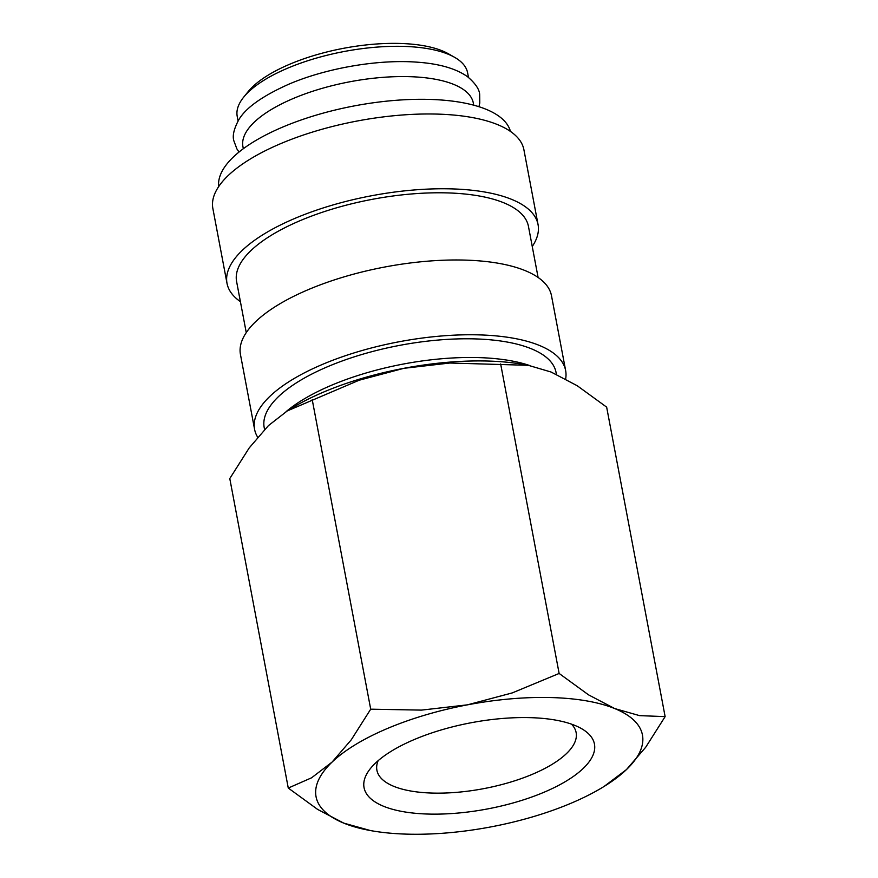 <?xml version="1.0" encoding="UTF-8"?>
<svg xmlns="http://www.w3.org/2000/svg" width="878" height="878" viewBox="0 0 878 878"><rect width="100%" height="100%" fill="white"/><g stroke="black" fill="none" stroke-linecap="round" stroke-linejoin="round"><path stroke-width="1.32" d="M556.4 374.324L556.037 372.382A148.503 55.566 169.3 0 0 474.043 338.875A148.503 55.566 169.3 0 0 328.043 366.521A148.503 55.566 169.3 0 0 264.19 427.52L264.563 429.485M529.95 365.621A148.503 55.566 169.3 0 0 331.577 385.222A148.503 55.566 169.3 0 0 286.03 411.705M565.651 378.945A158.27 59.221 169.3 0 0 565.641 370.56L551.505 295.776A158.27 59.221 169.3 0 0 464.122 260.075A158.27 59.221 169.3 0 0 308.507 289.542A158.27 59.221 169.3 0 0 240.462 354.558L254.587 429.342A158.27 59.221 169.3 0 0 257.638 437.167M565.641 370.56A158.27 59.221 169.3 0 0 478.247 334.858A158.27 59.221 169.3 0 0 322.643 364.326A158.27 59.221 169.3 0 0 254.587 429.342M538.104 277.47L528.446 226.37A148.503 55.566 169.3 0 0 446.452 192.875A148.503 55.566 169.3 0 0 300.452 220.521A148.503 55.566 169.3 0 0 236.599 281.52L246.257 332.608M532.255 246.498A158.27 59.221 169.3 0 0 538.049 224.559L523.914 149.776A158.27 59.221 169.3 0 0 436.531 114.074A158.27 59.221 169.3 0 0 280.927 143.542A158.27 59.221 169.3 0 0 212.871 208.547L227.007 283.331A158.27 59.221 169.3 0 0 240.407 301.648M538.049 224.559A158.27 59.221 169.3 0 0 450.666 188.858A158.27 59.221 169.3 0 0 295.052 218.326A158.27 59.221 169.3 0 0 227.007 283.331M510.447 131.415A148.503 55.566 169.3 0 0 282.793 127.036A148.503 55.566 169.3 0 0 218.71 186.542M473.736 105.184L473.341 103.088A117.246 43.867 169.3 0 0 408.61 76.638A117.246 43.867 169.3 0 0 293.34 98.468A117.246 43.867 169.3 0 0 242.932 146.626L243.327 148.722M468.49 77.429L467.612 72.819A117.246 43.867 169.3 0 0 454.53 57.279L448.417 53.799A111.374 41.672 169.3 0 0 289.85 64.171A111.374 41.672 169.3 0 0 248.145 91.641L243.722 97.107A117.246 43.867 169.3 0 0 237.214 116.357L238.081 120.966M454.53 57.279A117.246 43.867 169.3 0 0 287.622 68.199A117.246 43.867 169.3 0 0 243.722 97.107M604.042 786.479L626.464 769.578L645.692 747.266L665.129 716.624L639.59 715.636L614.688 708.557A166.096 62.151 169.3 0 0 467.48 704.836L421.462 710.115L370.703 709.172L351.266 739.814L332.038 762.126L311.558 777.809L288.269 788.049L317.66 809.439L343.814 823.147A166.096 62.151 169.3 0 0 370.582 830.588A166.096 62.151 169.3 0 0 491.021 826.878A166.096 62.151 169.3 0 0 571.04 803.238A166.096 62.151 169.3 0 0 604.042 786.479A166.096 62.151 169.3 0 0 626.464 769.578A166.096 62.151 169.3 0 0 614.688 708.557L588.534 694.849L559.132 673.459L512.236 692.918L467.48 704.836A166.096 62.151 169.3 0 0 387.461 728.466A166.096 62.151 169.3 0 0 332.038 762.126A166.096 62.151 169.3 0 0 343.814 823.147L370.582 830.588M528.304 365.314L524.331 364.6A166.096 62.151 169.3 0 0 403.891 368.31A166.096 62.151 169.3 0 0 323.872 391.95A166.096 62.151 169.3 0 0 290.87 408.709L287.347 410.882L359.124 380.229L403.891 368.31L449.898 363.02L528.304 365.314L551.099 372.031L577.252 385.749L606.654 407.14L665.129 716.624M288.269 788.049L229.784 478.554L249.22 447.912L268.448 425.6L287.347 410.882M571.49 724.141A101.376 37.93 -10.7 0 1 576.133 732.581A101.376 37.93 -10.7 0 1 532.551 774.22A101.376 37.93 -10.7 0 1 432.876 793.086A101.376 37.93 -10.7 0 1 376.903 770.225A101.376 37.93 -10.7 0 1 378.144 760.677M414.46 739.463A117.246 43.867 -10.7 0 1 581.368 728.542A117.246 43.867 -10.7 0 1 544.042 792.241A117.246 43.867 -10.7 0 1 408.446 812.49A117.246 43.867 -10.7 0 1 370.56 768.382A117.246 43.867 -10.7 0 1 414.46 739.463M500.658 363.975L559.132 673.459M312.228 399.677L370.703 709.172M478.949 106.71L479.783 102.989L479.673 94.517C479.399 89.326 475.371 83.399 467.579 76.737C455.869 68.451 438.759 63.578 416.227 62.108C377.474 59.309 326.133 68.21 288.95 84.145C262.335 96.009 245.577 107.961 238.673 119.99C233.855 129.033 232.264 136.024 233.91 140.952L236.884 148.887L239.025 152.048"/></g></svg>
